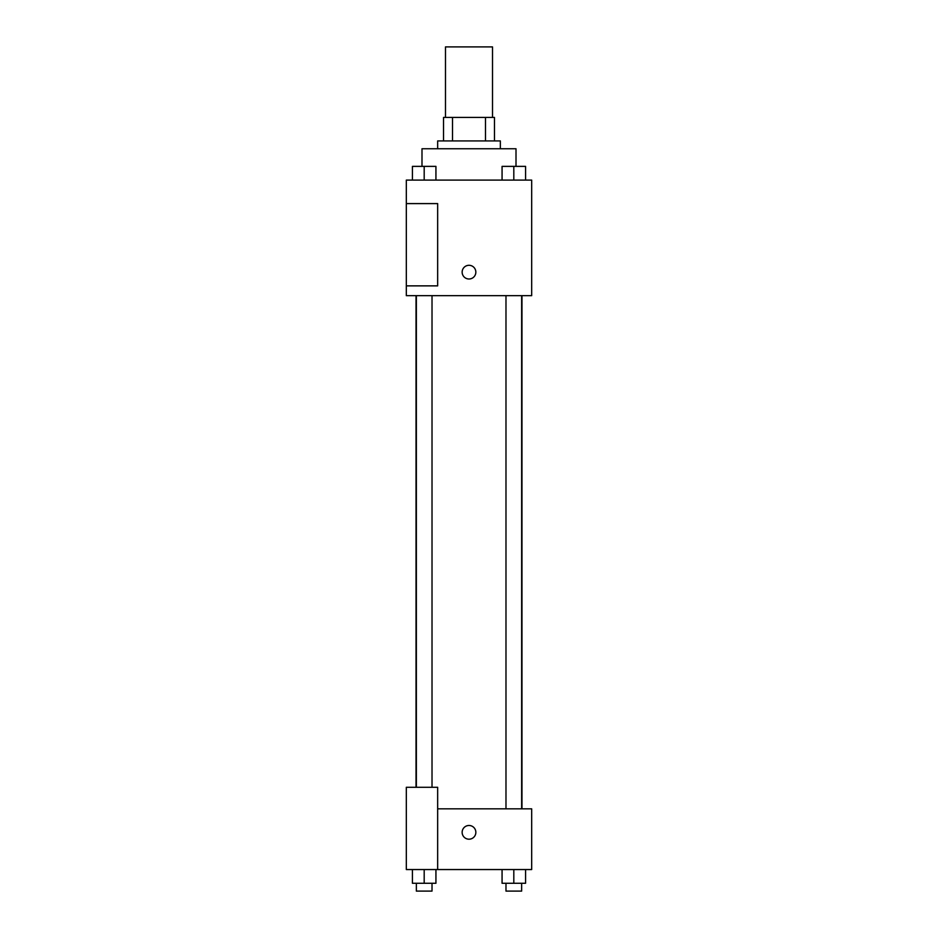 <?xml version="1.0" encoding="UTF-8"?>
<svg xmlns="http://www.w3.org/2000/svg" width="938" height="938" viewBox="0 0 938 938"><rect width="100%" height="100%" fill="white"/><g stroke="black" fill="none" stroke-linecap="round" stroke-linejoin="round"><path stroke-width="1.41" d="M492.509 117.414L492.509 46.9L445.491 46.9L445.491 117.414M452.515 140.923L452.515 117.414L443.533 117.414L443.533 140.923L443.533 117.414M452.515 117.414L494.467 117.414L494.467 140.923M485.485 140.923L485.485 117.414M437.659 148.755L437.659 140.923L500.341 140.923L500.341 148.755M516.006 166.319L516.006 148.755L421.994 148.755L421.994 166.319M406.318 180.096L531.682 180.096L531.682 295.658L406.318 295.658L406.318 285.867L437.659 285.867L437.659 203.593L406.318 203.593L406.318 180.096M462.141 272.149A6.859 6.859 0 0 1 472.424 266.216A6.859 6.859 0 0 1 472.424 278.082A6.859 6.859 0 0 1 462.141 272.149M406.318 203.593L406.318 285.867M437.659 808.837L531.682 808.837L531.682 869.549L406.318 869.549L406.318 787.287L437.659 787.287L437.659 869.549M462.141 832.334A6.859 6.859 0 0 1 472.424 826.401A6.859 6.859 0 0 1 472.424 838.279A6.859 6.859 0 0 1 462.141 832.334M502.065 869.549L502.065 883.268L525.573 883.268L525.573 869.549L525.573 883.268M513.813 883.268L513.813 869.549M521.645 883.268L521.645 891.1L505.981 891.1L505.981 883.268M412.427 869.549L412.427 883.268L435.936 883.268L435.936 869.549L435.936 883.268M424.187 883.268L424.187 869.549M432.019 883.268L432.019 891.1L416.355 891.1L416.355 883.268M502.065 180.096L502.065 166.378L525.573 166.378L525.573 180.096L525.573 166.378M513.813 180.096L513.813 166.378M521.645 166.378L505.981 166.378M412.427 180.096L412.427 166.378L435.936 166.378L435.936 180.096L435.936 166.378M424.187 180.096L424.187 166.378M432.019 166.378L416.355 166.378M521.962 808.837L521.962 295.658M416.038 787.287L416.038 295.658M505.981 295.658L505.981 808.837M521.645 295.658L521.645 808.837M432.019 787.287L432.019 295.658M416.355 787.287L416.355 295.658"/></g></svg>
